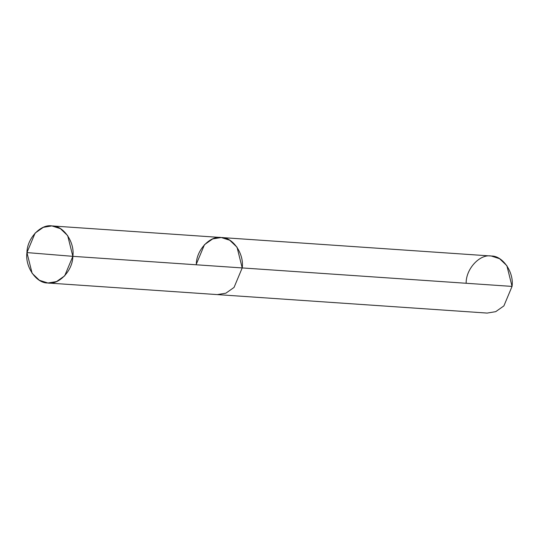 <?xml version="1.0" encoding="UTF-8"?>
<svg xmlns="http://www.w3.org/2000/svg" width="539" height="539" viewBox="0 0 539 539"><rect width="100%" height="100%" fill="white"/><g stroke="black" fill="none" stroke-linecap="round" stroke-linejoin="round"><path stroke-width="0.81" d="M51.852 225.922L43.295 227.337L35.116 233.091L26.95 252.589C27.011 238.4 40.836 223.739 52.094 225.942C63.548 225.592 74.961 242.307 72.846 256.335L67.678 235.617L60.388 228.63L51.852 225.922L221.212 237.517L491.298 256.018L499.586 258.707L506.882 265.693L512.05 286.411L242.206 267.93L237.039 247.212L229.742 240.232L221.212 237.517L229.742 240.232L237.039 247.212L242.206 267.93C244.315 253.903 232.902 237.187 221.455 237.537C210.197 235.334 196.364 249.995 196.311 264.191C196.364 249.995 210.197 235.334 221.455 237.537C232.902 237.187 244.315 253.903 242.206 267.93L234.041 287.435L225.861 293.189L217.305 294.597L225.861 293.189L234.041 287.435L242.206 267.93L72.846 256.335C72.792 270.531 58.96 285.185 47.701 282.982C36.254 283.332 24.841 266.616 26.95 252.589L72.846 256.335L512.05 286.411L503.884 305.909L495.705 311.663L487.148 313.078L47.944 283.002L56.501 281.594L64.687 275.84L72.846 256.335L26.95 252.589L32.118 273.307L39.414 280.293L47.944 283.002M221.212 237.517L212.656 238.932L204.47 244.686L196.311 264.191M512.05 286.411C514.159 272.384 502.746 255.668 491.298 256.018C480.04 253.815 466.208 268.469 466.154 282.665"/></g></svg>
